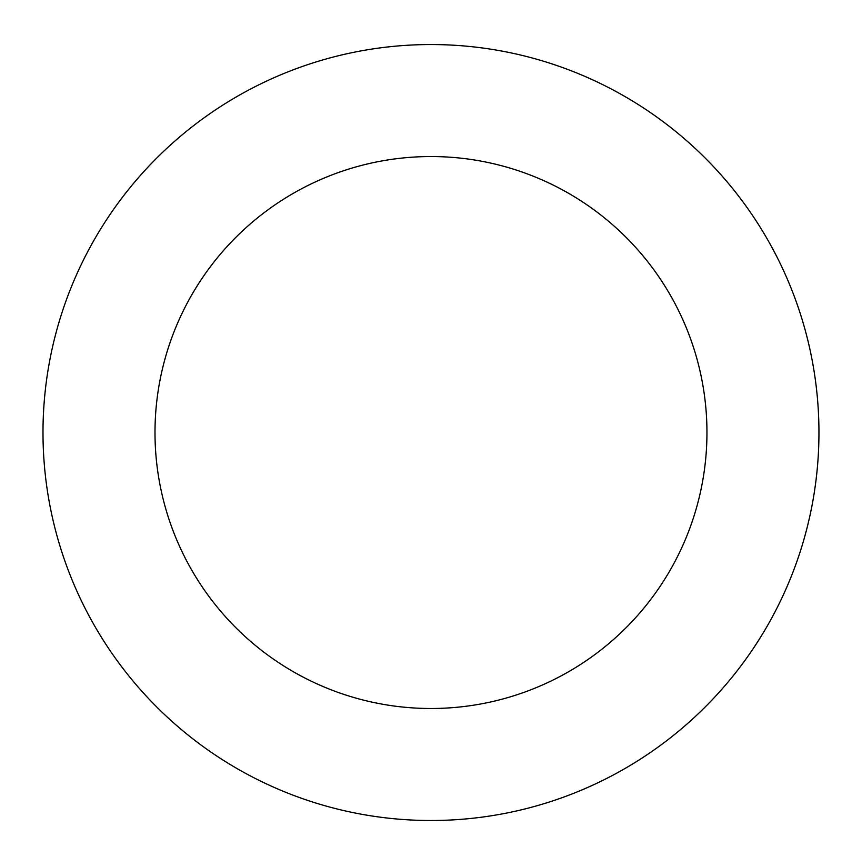 <?xml version="1.0" encoding="UTF-8"?>
<svg xmlns="http://www.w3.org/2000/svg" width="862" height="862" viewBox="0 0 862 862"><rect width="100%" height="100%" fill="white"/><g stroke="black" fill="none" stroke-linecap="round" stroke-linejoin="round"><path stroke-width="1.29" d="M171.861 143.749A387.986 387.986 0 0 0 310.449 801.315A387.986 387.986 0 0 0 810.614 352.515A387.986 387.986 0 0 0 171.861 143.749M246.661 227.115A275.98 275.98 0 0 0 345.242 694.847A275.98 275.98 0 0 0 701.021 375.606A275.98 275.98 0 0 0 246.661 227.115"/></g></svg>
